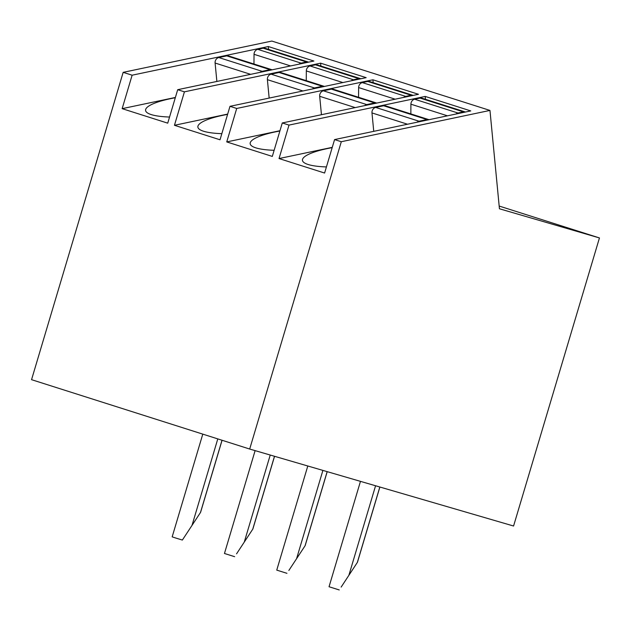 <?xml version="1.0" encoding="UTF-8"?>
<svg xmlns="http://www.w3.org/2000/svg" width="631" height="631" viewBox="0 0 631 631"><rect width="100%" height="100%" fill="white"/><g stroke="black" fill="none" stroke-linecap="round" stroke-linejoin="round"><path stroke-width="0.95" d="M489.964 110.425L271.835 41.054L123.163 72.352L31.55 379.673L249.687 449.043L513.571 526.017L599.45 237.942L499.437 208.774L489.964 110.425L341.3 141.723L249.687 449.043M499.176 206.053L599.45 237.942M123.163 72.352L132.131 75.199L122.154 108.658L167.728 123.155L177.697 89.697L184.426 91.834L174.448 125.293L220.014 139.782L229.992 106.323L236.712 108.461L226.742 141.92L272.308 156.417L282.286 122.958L289.006 125.096L279.036 158.555L324.602 173.044L334.58 139.585L341.3 141.723M332.261 147.346L279.036 158.555M332.174 147.638A47.467 10.38 -5.5 0 0 327.284 148.593A47.467 10.38 -5.5 0 0 302.446 160.266A47.467 10.38 -5.5 0 0 326.424 166.931M425.468 99.296L425.191 96.425L289.006 125.096M334.58 139.585L470.758 110.914L425.191 96.425M373.749 131.343L371.974 112.925A4.748 4.125 -72.4 0 1 375.69 107.436L383.632 105.763A4.748 4.125 -72.4 0 1 385.509 105.85L428.835 119.63A4.748 4.125 107.6 0 0 426.958 119.543L419.023 121.215A4.748 4.125 107.6 0 0 417.052 122.225M410.844 113.911L410.907 104.194A4.748 4.125 -72.4 0 1 414.654 99.233L420.072 98.097A4.748 4.125 -72.4 0 1 421.958 98.184L465.284 111.963A4.748 4.125 107.6 0 0 463.399 111.876L457.98 113.012A4.748 4.125 107.6 0 0 456.016 114.022M282.286 122.958L418.471 94.287L372.897 79.79L236.712 108.461M229.992 106.323L366.177 77.652L320.603 63.163L184.426 91.834M177.697 89.697L313.883 61.026L268.317 46.536L132.131 75.199M279.967 130.712L226.742 141.92M279.88 131.011A47.467 10.38 -5.5 0 0 274.99 131.958A47.467 10.38 -5.5 0 0 250.16 143.639A47.467 10.38 -5.5 0 0 274.13 150.296M373.173 82.669L372.897 79.79M321.455 114.708L319.68 96.291A4.748 4.125 -72.4 0 1 323.403 90.809L331.338 89.137A4.748 4.125 -72.4 0 1 333.215 89.223L376.549 103.003A4.748 4.125 107.6 0 0 374.664 102.916L366.729 104.588A4.748 4.125 107.6 0 0 364.765 105.59M358.558 97.284L358.621 87.567A4.748 4.125 -72.4 0 1 362.36 82.606L367.778 81.462A4.748 4.125 -72.4 0 1 369.663 81.549L412.989 95.328A4.748 4.125 107.6 0 0 411.104 95.242L405.686 96.385A4.748 4.125 107.6 0 0 403.722 97.395M227.681 114.085L174.448 125.293M227.594 114.377A47.467 10.38 -5.5 0 0 222.704 115.331A47.467 10.38 -5.5 0 0 197.866 127.005A47.467 10.38 -5.5 0 0 221.844 133.669M320.887 66.034L320.603 63.163M269.161 98.081L267.394 79.664A4.748 4.125 -72.4 0 1 271.109 74.174L279.044 72.502A4.748 4.125 -72.4 0 1 280.929 72.589L324.255 86.368A4.748 4.125 107.6 0 0 322.37 86.281L314.435 87.954A4.748 4.125 107.6 0 0 312.471 88.963M306.264 80.65L306.327 70.932A4.748 4.125 -72.4 0 1 310.066 65.971L315.484 64.835A4.748 4.125 -72.4 0 1 317.369 64.922L360.695 78.701A4.748 4.125 107.6 0 0 358.818 78.615L353.392 79.751A4.748 4.125 107.6 0 0 351.428 80.76M175.386 97.45L122.154 108.658M175.3 97.75A47.467 10.38 -5.5 0 0 170.409 98.696A47.467 10.38 -5.5 0 0 145.572 110.378A47.467 10.38 -5.5 0 0 169.55 117.035M268.593 49.407L268.317 46.536M216.875 81.446L215.1 63.029A4.748 4.125 -72.4 0 1 218.815 57.547L226.75 55.875A4.748 4.125 -72.4 0 1 228.635 55.962L271.961 69.741A4.748 4.125 107.6 0 0 270.076 69.655L262.141 71.327A4.748 4.125 107.6 0 0 260.177 72.328M253.97 64.023L254.033 54.305A4.748 4.125 -72.4 0 1 257.771 49.344L263.198 48.201A4.748 4.125 -72.4 0 1 265.075 48.287L308.401 62.067A4.748 4.125 107.6 0 0 306.524 61.98L301.097 63.124A4.748 4.125 107.6 0 0 299.133 64.133M222.073 440.264L200.579 512.356L182.367 540.057L174.961 537.786L172.168 536.855L202.788 434.128M182.367 540.057L200.579 512.356M222.017 440.249L200.492 512.451M236.562 553.829L252.873 528.991L236.562 553.829M234.653 556.684L224.462 553.482L255.121 450.629M274.493 456.276L252.786 529.078M274.548 456.292L252.873 528.991M288.856 570.456L305.167 545.618L288.856 570.456M286.947 573.319L276.749 570.116L307.794 465.993M327.158 471.641L305.081 545.712M327.213 471.657L305.167 545.618M341.15 587.09L357.461 562.253L341.15 587.09M339.241 589.946L329.043 586.743L360.467 481.358M379.83 487.006L357.367 562.339M379.886 487.022L357.461 562.253M375.69 107.436L419.023 121.215M371.974 112.925L407.523 124.228M383.632 105.763L426.958 119.543M410.907 104.194L447.466 115.82M414.654 99.233L457.98 113.012M420.072 98.097L463.399 111.876M323.403 90.809L366.729 104.588M319.68 96.291L355.229 107.601M331.338 89.137L374.664 102.916M358.621 87.567L395.172 99.193M362.36 82.606L405.686 96.385M367.778 81.462L411.104 95.242M271.109 74.174L314.435 87.954M267.394 79.664L302.943 90.967M279.044 72.502L322.37 86.281M306.327 70.932L342.885 82.558M310.066 65.971L353.392 79.751M315.484 64.835L358.818 78.615M218.815 57.547L262.141 71.327M215.1 63.029L250.649 74.34M226.75 55.875L270.076 69.655M254.033 54.305L290.591 65.932M257.771 49.344L301.097 63.124M263.198 48.201L306.524 61.98M217.79 438.9L192.021 525.355M270.234 455.038L244.307 541.982M322.898 470.403L296.602 558.616M375.571 485.76L348.896 575.243"/></g></svg>
